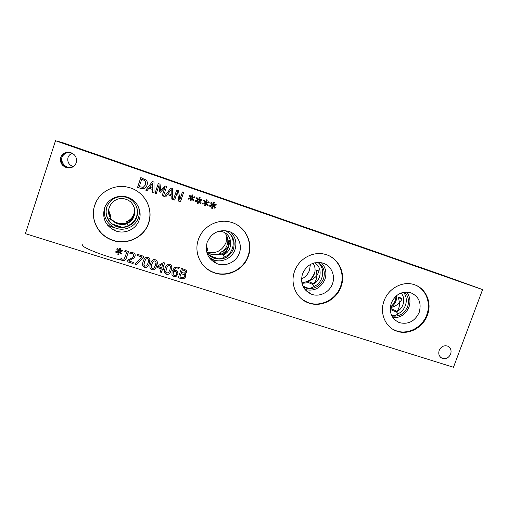 <?xml version="1.0" encoding="UTF-8"?>
<svg xmlns="http://www.w3.org/2000/svg" width="508" height="508" viewBox="0 0 508 508"><rect width="100%" height="100%" fill="white"/><g stroke="black" fill="none" stroke-linecap="round" stroke-linejoin="round"><path stroke-width="0.76" d="M143.764 256.324L143.281 257.759L136.284 264.56L134.88 264.116L142.221 257.08L137.147 255.473L137.528 254.343L143.764 256.324L143.275 257.746L136.284 264.547L134.893 264.109M142.221 257.08L137.154 255.461M128.524 251.485L126.13 258.61C125.47 260.286 124.2 260.858 122.314 260.312L120.625 259.575L121.031 258.35L122.511 259.163L124.193 259.112L126.86 252.089L124.765 251.422L125.108 250.4L128.524 251.485L126.13 258.597C125.47 260.299 124.2 260.871 122.314 260.325L120.618 259.588M126.86 252.089L124.765 251.416M119.818 251.562L121.736 253.651L121.063 254.222L119.348 252.127L118.605 254.502L117.761 254.235L118.593 251.885L115.945 252.616L115.735 251.765L118.561 251.162L116.637 249.072L117.316 248.501L119.031 250.609L119.774 248.228L120.612 248.495L119.767 250.844L122.434 250.133L122.631 250.984L119.818 251.562L122.625 250.971M119.767 250.844L120.612 248.495M118.561 251.162L116.643 249.066M118.593 251.885L115.945 252.603L115.741 251.765M118.605 254.502L117.767 254.229M121.729 253.644L121.063 254.21L119.348 252.114L118.605 254.489M133.42 262.433L133.045 263.544L126.956 261.62L127.413 260.267L130.575 258.705C132.461 257.715 133.496 256.781 133.68 255.899L133.598 254.533L132.842 253.873L129.807 253.829L130.27 252.451L133.572 252.901C135.014 253.644 135.503 254.756 135.052 256.254L133.89 258.013L128.568 260.896L133.42 262.433M133.413 262.426L133.045 263.531M135.192 254.864L135.045 256.242L133.89 258L128.568 260.909M133.782 255.035L132.524 253.765L129.813 253.816M133.045 263.544L126.956 261.633M148.101 262.985L148.73 259.956L147.631 258.509L145.834 259.055L144.507 261.861L143.872 264.846L144.685 266.217L146.768 265.786L148.101 262.985M148.654 259.499L147.631 258.496L145.834 259.042L144.507 261.849L143.916 265.22M149.879 259.239L149.422 263.392C148.304 266.757 146.704 268.084 144.628 267.379L142.653 265.354M147.993 257.448L148.431 257.62C150.158 258.413 150.489 260.344 149.428 263.404C148.311 266.77 146.71 268.097 144.628 267.399L144.075 267.176C142.437 266.37 142.138 264.458 143.18 261.442C144.297 258.051 145.904 256.724 147.993 257.448M155.404 265.29L156.039 262.268L154.946 260.826L153.156 261.372L151.835 264.173L151.194 267.144L152.006 268.516L154.076 268.078L155.404 265.29M155.931 261.715L154.94 260.814L153.149 261.36L151.828 264.16L151.263 267.627M157.131 261.391L156.718 265.69C155.6 269.05 154.007 270.377 151.943 269.672L150.025 267.837M155.302 259.772L155.734 259.937C157.455 260.725 157.785 262.649 156.724 265.703C155.607 269.062 154.013 270.389 151.943 269.685L151.403 269.475C149.765 268.675 149.466 266.77 150.508 263.754C151.632 260.375 153.232 259.048 155.302 259.772M162.897 264.058L158.375 266.725L161.633 267.767L162.89 264.046L158.375 266.725M164.027 268.522L163.678 269.545L162.528 269.164L161.423 272.44L160.179 272.047L161.29 268.789L157.016 267.443L157.467 266.103L163.462 262.572L164.649 262.947L162.877 268.161L164.027 268.522L163.678 269.526M162.877 268.161L164.643 262.947M161.29 268.789L157.016 267.43M161.423 272.44L160.185 272.034M163.678 269.545L162.528 269.164L161.417 272.421M169.894 269.862L170.529 266.859L169.456 265.43L167.678 265.97L166.364 268.751L165.716 271.71L166.529 273.075L168.567 272.631L169.894 269.862M170.364 266.16L169.45 265.417L167.672 265.957L166.357 268.738L165.843 272.351M171.507 265.735C171.983 266.751 171.875 268.256 171.196 270.256C170.078 273.59 168.497 274.917 166.446 274.218L164.656 272.682M169.812 264.376L170.218 264.528C171.939 265.309 172.263 267.221 171.202 270.269C170.085 273.609 168.497 274.93 166.453 274.237L165.938 274.034C164.3 273.247 164.001 271.348 165.049 268.338C166.173 264.986 167.761 263.665 169.812 264.376M176.498 272.021L175.387 271.304L173.495 271.272L173.101 274.574L174.123 275.495C175.209 275.838 176.035 275.292 176.587 273.869L176.492 272.009L175.381 271.291L173.495 271.272M173.501 271.285L173.12 274.606M177.87 271.786L177.902 274.212L176.193 276.295L173.755 276.511L171.907 274.93M171.945 275.006L172.079 271.183L174.473 267.564L178.232 267.068L179.273 267.538L178.86 268.757L177.692 268.11C176.054 267.602 174.758 268.357 173.812 270.377L176.035 270.345L177.692 271.488L177.908 274.225L176.2 276.308L173.761 276.523L171.939 274.993M173.812 270.377L173.806 270.364C174.752 268.345 176.047 267.589 177.686 268.091L178.041 268.243M178.803 268.738L178.035 268.23M179.267 267.532L178.848 268.745M185.236 270.942L182.378 269.748L181.439 272.523L184.442 273.12L185.388 272.078L185.23 270.923L182.378 269.748M182.385 269.767L181.439 272.523M184.099 274.79L181.077 273.552L179.895 277.044L181.077 273.552L184.093 274.771L184.366 276.492L183.21 277.647L179.895 277.044M184.379 275.152L184.093 274.771M185.585 274.828L185.693 276.841L183.979 278.657L180.988 278.555L178.264 277.705L181.483 268.294L186.373 270.269L186.76 272.32L184.728 273.958C185.763 274.657 186.093 275.622 185.699 276.854L183.991 278.67L180.994 278.575L178.264 277.717M186.671 270.643L186.754 272.307L184.728 273.958M25.4 233.648L453.466 367.265L482.6 289.592L55.505 140.735L25.4 233.648M206.464 203.098L208.261 205.2L207.607 205.759L206 203.651L205.245 206.007L204.445 205.727L205.283 203.403L202.73 204.089L202.546 203.238L205.264 202.686L203.454 200.577L204.121 200.019L205.721 202.146L206.477 199.784L207.277 200.063L206.426 202.387L208.991 201.714L209.169 202.559L206.451 203.092L208.255 205.194L207.601 205.753M194.672 196.767L194.85 197.612L192.119 198.152L193.954 200.273L193.294 200.838L191.662 198.711L190.906 201.079L190.094 200.8L190.938 198.457L188.36 199.149L188.17 198.291L190.913 197.739L189.084 195.618L189.751 195.053L191.376 197.193L192.132 194.818L192.938 195.104L192.088 197.434L194.678 196.767L194.856 197.618L192.119 198.152L193.942 200.266L193.288 200.831M166.688 186.499L163.411 196.209L162.109 195.764L164.929 187.395L160.445 192.214L159.652 191.941L159.029 185.356L156.204 193.751L154.984 193.332L158.261 183.585L160.052 184.201L160.68 190.468L164.878 185.871L166.688 186.499L163.405 196.209L162.109 195.764M152.686 189.503L148.907 188.208L147.091 190.627L145.758 190.176L152.381 181.553L154 182.112L154.051 193.015L152.667 192.538L152.686 189.503L148.914 188.208L147.098 190.633L145.764 190.176M145.72 179.661L146.406 180.346C147.428 181.648 147.637 183.255 147.034 185.172C146.355 187.007 145.218 188.138 143.631 188.576L141.11 188.531L137.547 187.369L140.83 177.552L146.406 180.353C147.428 181.642 147.637 183.248 147.034 185.166C146.348 187.001 145.218 188.138 143.631 188.57L141.11 188.525L137.554 187.369M171.183 195.847L167.45 194.57L165.646 196.977L164.338 196.526L170.91 187.96L172.504 188.512L172.517 199.326L171.152 198.857L171.183 195.847L167.456 194.57L165.652 196.977L164.338 196.526M183.648 192.367L180.378 202.013L178.93 201.517L177.463 191.719L174.644 200.05L173.438 199.638L176.714 189.967L178.543 190.602L179.857 199.593L182.448 191.954L183.648 192.367L180.365 202.006L178.93 201.517M199.314 200.635L201.13 202.743L200.469 203.308L198.85 201.187L198.095 203.549L197.288 203.27L198.126 200.939L195.561 201.625L195.377 200.774L198.107 200.216L196.285 198.101L196.958 197.542L198.571 199.676L199.326 197.307L200.127 197.587L199.276 199.917L201.854 199.244L202.032 200.095L199.307 200.628L201.117 202.736L200.463 203.295M213.576 205.549L215.36 207.645L214.706 208.204L213.112 206.102L212.357 208.445L211.563 208.172L212.401 205.854L209.855 206.546L209.677 205.696L212.376 205.137L210.585 203.041L211.245 202.482L212.839 204.597L213.595 202.248L214.389 202.527L213.538 204.838L216.097 204.165L216.268 205.016L213.563 205.549L215.354 207.639L214.7 208.197M341.046 286.683C336.525 300.152 320.421 308 307.873 302.673C296.215 298.317 289.916 283.762 294.564 271.342C298.806 258.61 313.404 250.717 325.539 254.457C338.696 257.899 346.094 273.571 341.046 286.683M427.399 315.195C422.935 328.054 407.867 335.731 396.215 330.93C385.204 326.962 379.432 312.947 384.067 300.888C388.309 288.563 402.292 280.861 413.639 284.474C425.812 287.75 432.346 302.635 427.399 315.195M248.361 256.089C243.776 270.281 226.377 278.282 212.801 272.25C200.52 267.392 193.745 252.336 198.374 239.586C202.584 226.46 217.761 218.37 230.74 222.174C245.066 225.73 253.524 242.322 248.361 256.089M76.263 162.738C74.562 166.745 71.457 168.427 66.954 167.78C61.817 165.995 59.741 162.535 60.731 157.404C62.3 153.6 65.215 151.879 69.475 152.241C74.987 153.835 77.248 157.334 76.263 162.738M450.653 354.044C448.767 357.886 445.954 359.308 442.214 358.318C439.16 356.724 438.15 354.089 439.191 350.406C441.046 346.602 443.827 345.161 447.529 346.081C450.672 347.656 451.714 350.31 450.653 354.044M148.615 223.158C143.935 238.296 124.752 246.412 109.976 239.274C97.238 233.744 90.17 218.319 94.704 205.359C98.857 191.929 114.433 183.623 128.264 187.312C144.062 190.843 153.937 208.578 148.615 223.158M208.985 201.714L209.156 202.559L206.451 203.092M206.426 202.387L207.27 200.057M205.721 202.146L204.114 200.025M205.283 203.403L202.73 204.083M206 203.651L205.232 206L204.445 205.727M192.088 197.434L192.932 195.097M191.376 197.193L189.751 195.053M190.938 198.457L188.36 199.142M191.662 198.711L190.9 201.073L190.1 200.8M160.68 190.468L160.045 184.201M159.029 185.356L156.204 193.745L154.984 193.326M164.929 187.395L160.445 192.208L159.652 191.935M152.711 183.153L149.638 187.223L152.698 188.278L152.711 183.147L149.638 187.223M153.994 182.112L154.045 193.008L152.667 192.538M145.225 180.988L141.776 179.14L139.249 186.69L143.231 187.331L145.663 184.683L145.225 180.988M144.812 180.575L141.776 179.14L139.249 186.69M171.228 189.548L168.18 193.592L171.196 194.627L171.221 189.541L168.18 193.592M172.517 199.326L171.152 198.857M172.498 188.512L172.51 199.32M179.857 199.593L178.537 190.602M174.644 200.05L173.438 199.638M177.463 191.719L174.638 200.044M201.847 199.25L202.019 200.089L199.307 200.628M199.276 199.917L200.12 197.587M198.571 199.676L196.952 197.549M198.126 200.939L195.561 201.619M198.85 201.187L198.088 203.543L197.288 203.27M216.268 205.016L213.563 205.549M216.084 204.172L216.256 205.01M213.538 204.838L214.376 202.521M212.839 204.597L211.245 202.489M212.401 205.854L209.855 206.534M213.112 206.102L212.344 208.445L211.563 208.172M312.985 263.29C317.386 268.986 314.484 278.549 307.594 281.127L308.527 282.639L301.949 283.356M301.511 279.013C305.333 277.165 308 274.231 309.512 270.212L310.382 264.465M311.156 278.86L314.668 273.101M301.854 282.943L307.753 281.375M314.452 262.852C322.904 266.973 321.615 281.095 312.553 284.366L314.528 282.518C315.982 280.619 316.782 278.263 316.935 275.457L318.941 271.628C317.995 270.116 317.132 269.627 316.351 270.154L316.935 275.457C314.604 278.244 311.493 280.137 307.594 281.127L313.411 283.699M312.553 284.366L314.211 286.372C311.429 288.411 308.261 288.792 304.711 287.528L303.225 286.855M312.579 284.347L308.527 282.639M396.653 295.567C396.97 300.863 394.843 304.876 390.265 307.6M390.322 306.991C392.633 305.276 394.303 303.06 395.326 300.336L396.176 295.967M400.996 293.04C406.26 298.329 403.587 309.004 396.342 311.791L397.389 310.725C398.913 308.724 399.612 306.089 399.478 302.812L402.006 299.301C400.761 297.732 399.574 297.142 398.45 297.529L399.478 302.812C396.996 305.175 393.916 306.838 390.246 307.797M390.22 308.28L396.888 311.29M396.342 311.791L398.024 313.76C396.284 315.36 394.176 316.001 391.719 315.684M396.659 312.16L390.214 309.391M224.238 232.493C230.543 238.093 228.156 249.606 220.142 252.444L221.336 254.076C217.329 255.276 213.506 255.206 209.868 253.873L206.845 252.273M222.574 253.454C225.203 251.924 227.184 249.796 228.517 247.059M206.743 252.101C215.754 254.108 222.186 250.895 226.054 242.462L226.835 236.156M206.731 252.082L209.639 253.632C213.373 255.01 217.075 254.876 220.732 253.244M219.011 231.172L222.307 231.712C233.166 234.525 233.515 251.371 222.879 255.01L226.168 252.178L230.08 242.018C229.483 240.582 228.987 240.208 228.594 240.894L228.676 246.209C226.778 249.263 223.933 251.339 220.142 252.444L224.149 254.184M206.426 250.704L207.956 250.12L206.337 245.834M222.879 255.01L224.498 257.054C221.145 259.061 217.545 259.347 213.697 257.924L208.331 254.279M223.171 254.845L221.336 254.076M392.113 315.728L391.643 315.525M134.201 207.397C135.223 214.065 132.658 218.84 126.498 221.729L127.616 223.056M109.906 216.833L110.903 216.618L109.684 216.319M109.055 207.931C108.604 211.03 109.22 213.925 110.903 216.618L108.82 210.699L108.979 208.21M134.703 209.607L134.093 214.865L131.782 219.462L126.689 223.52L128.257 225.603C124.187 227.584 120.047 227.743 115.83 226.079C112.509 224.644 109.957 222.301 108.172 219.043L110.649 218.269C108.871 215.176 108.306 211.861 108.947 208.331M134.588 209.55L134.093 214.865C132.69 218.211 130.156 220.497 126.498 221.729M209.975 258.604L215.157 260.331M218.497 258.82L209.963 255.765M308.318 288.265L302.882 286.125M137.401 211.245L137.49 210.807M109.938 218.484L115.418 222.231C119.342 223.812 123.279 223.939 127.241 222.612M109.899 218.497L116.008 223.063C119.736 224.536 123.469 224.606 127.197 223.279M126.937 223.85C123.26 224.847 119.609 224.644 116.002 223.234L109.601 218.592M317.843 262.388C325.736 268.307 323.552 282.442 314.211 286.372M318.268 262.382C323.748 266.484 325.495 271.964 323.507 278.829C319.646 286.963 313.544 289.973 305.187 287.858L303.282 286.963M328.74 255.632C339.719 260.655 344.995 274.669 340.557 286.404C336.048 299.841 319.97 307.67 307.454 302.355L302.089 299.333M332.48 283.737C329.597 292.341 319.38 297.409 311.328 294.157C303.016 290.068 300.076 283.299 302.495 273.831C306.686 264.795 313.43 261.195 322.726 263.042C331.045 265.373 335.686 275.355 332.48 283.737M321.259 262.674C325.723 267.341 326.962 272.885 324.961 279.305C320.783 288.207 314.096 291.605 304.914 289.484M403.492 292.31C408.972 298.602 405.987 310.242 398.024 313.76M404.539 292.132C408.407 296.126 409.429 300.971 407.606 306.661C404.349 313.773 399.104 316.884 391.871 315.989M415.665 285.185C426.225 289.681 431.222 303.339 426.739 314.858C422.288 327.692 407.245 335.35 395.624 330.556L392.386 328.974M419.202 312.369C414.871 321.38 408.229 324.79 399.269 322.599C391.465 318.789 388.791 312.299 391.249 303.136C395.37 294.399 401.79 290.894 410.508 292.627C418.846 296.285 421.742 302.863 419.202 312.369M406.584 292.011C410.051 296.399 410.845 301.435 408.965 307.111C405.746 314.401 400.393 317.945 392.925 317.722M185.458 274.637L183.432 274.345M210.172 258.845L213.468 259.963M227.489 231.8C236.404 237.858 234.569 252.984 224.498 257.054M225.19 230.626C232.791 234.537 235.547 240.671 233.445 249.022C229.457 257.531 222.955 260.591 213.944 258.191C210.839 256.953 208.42 254.895 206.692 252.025M398.45 297.529L402.006 299.301M228.594 240.894L229.857 241.522M316.351 270.154L318.745 271.336M236.588 224.555C247.294 230.499 252.273 244.329 248.063 255.861C243.491 270.021 226.13 278.009 212.585 271.983C208.515 270.256 205.099 267.665 202.33 264.204M239.382 252.997C236.468 262.026 225.501 267.208 216.802 263.576C207.988 259.175 204.768 252.095 207.143 242.348C211.379 233.007 218.465 229.305 228.39 231.248C237.395 233.705 242.653 244.234 239.382 252.997M230.657 232.099C235.56 237.014 237.007 242.824 235.007 249.536C232.2 258.242 221.628 263.22 213.239 259.715L208.959 257.219M66.954 167.78L67.418 167.697C62.332 165.906 60.49 162.484 61.893 157.429L61.709 159.582C62.262 163.659 64.541 166.3 68.555 167.5L71.063 167.678M66.142 144.355L80.886 149.511L66.142 144.355M69.977 152.337C67.164 152.311 64.853 153.365 63.043 155.492L61.893 157.429C63.005 153.854 65.526 152.127 69.45 152.241M431.997 271.52L443.033 275.393L431.997 271.52M72.384 153.257C70.218 154 68.758 155.429 68.008 157.55C67.132 161.988 68.91 165.017 73.33 166.624M107.55 225.133L115.024 227.851C106.636 223.577 103.181 216.91 104.648 207.804M121.945 227.222L112.382 224.066M82.321 244.71C80.029 246.932 107.277 257.531 123.12 260.502M107.81 225.45L115.011 228.022M108.172 219.043C106.147 215.443 105.607 211.658 106.553 207.683M136.639 207.048C138.64 215.36 135.846 221.551 128.257 225.603M106.737 207.086C110.439 198.736 116.872 195.447 126.047 197.218C134.493 199.466 139.649 209.086 136.779 217.03C134.233 225.273 123.971 229.826 115.818 226.27C107.753 222.136 104.731 215.741 106.737 207.086M110.649 218.269C103.911 208.845 114.408 195.294 125.451 199.161C137.192 202.108 138.017 219.812 126.689 223.52M145.758 199.86C150.139 207.245 151.073 214.954 148.546 222.999C143.878 238.106 124.746 246.202 110.001 239.084C97.295 233.559 90.246 218.173 94.767 205.245L96.691 200.793M139.186 219.913C136.233 229.483 124.289 234.753 114.833 230.569C105.581 225.774 102.108 218.396 104.426 208.432C107.163 199.574 117.608 194.227 126.663 196.971C136.506 199.523 142.526 210.693 139.186 219.913M138.513 207.086C139.605 210.61 139.586 214.109 138.455 217.583C135.611 226.797 124.117 231.858 115.024 227.825L114.833 230.569M482.6 289.592L443.846 275.59L63.456 142.939L55.505 140.735M108.82 210.699L108.68 211.125M115.418 222.231L115.379 222.783M305.187 287.858L304.711 287.528M307.873 302.673L307.454 302.355M311.328 294.157L305.175 289.801M396.215 330.93L395.624 330.556M399.269 322.599L395.186 320.205M216.802 263.576L213.239 259.715M61.709 159.582L61.328 160.763M63.341 154.572L63.043 155.492M440.652 357.346L442.214 358.318M73.241 166.688L68.555 167.5"/></g></svg>
